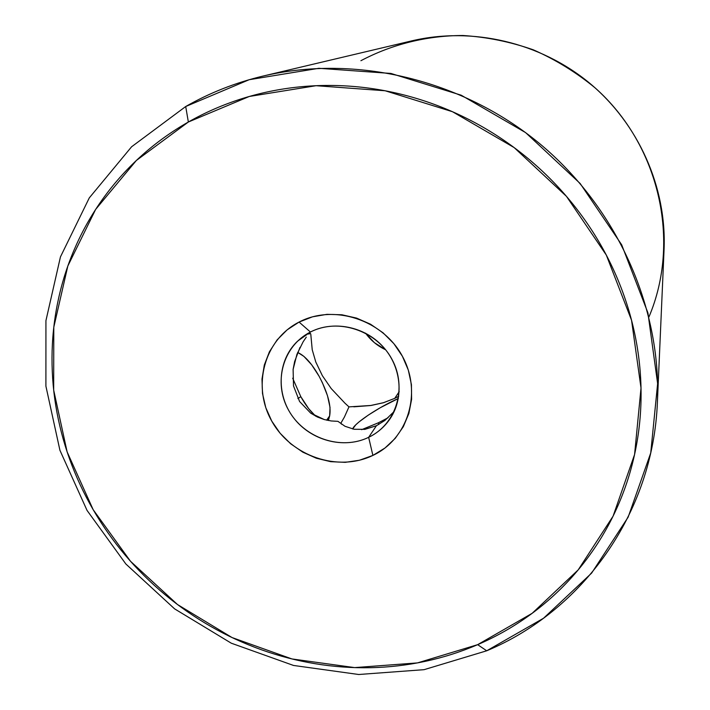 <?xml version="1.0" encoding="UTF-8"?>
<svg xmlns="http://www.w3.org/2000/svg" width="710" height="710" viewBox="0 0 710 710"><rect width="100%" height="100%" fill="white"/><g stroke="black" fill="none" stroke-linecap="round" stroke-linejoin="round"><path stroke-width="1.06" d="M340.889 423.151L341.457 424.189L340.889 423.151L344.421 417.036L340.889 423.151M394.192 411.445L384.935 420.409L376.406 425.734L364.931 429.346L354.157 429.275L345.016 426.293L337.933 421.341L331.224 420.959L324.275 419.557L317.343 416.983L310.687 413.14L299.576 401.496L293.514 385.929L293.115 369.404L294.623 361.559L299.993 347.403M368.65 437.324C396.411 424.243 407.638 387.509 391.805 359.011C376.389 330.31 337.853 317.681 310.421 332.031L299.079 322.065C333.789 303.765 382.832 319.757 402.392 356.26C422.486 392.506 408.055 439.02 372.892 455.412L368.65 437.324L376.406 425.734L368.65 437.324C343.64 449.501 310.297 440.493 293.106 417.178C275.711 394.014 277.441 360.343 297.525 341.199L310.421 332.031C333.185 320.299 364.159 326.289 382.601 346.258C401.15 366.138 404.372 396.917 390.518 418.092C384.998 426.488 377.711 432.896 368.65 437.324L372.892 455.412L384.989 448.01L395.275 438.31L403.351 426.648L408.871 413.477L411.605 399.295L411.427 384.642L408.321 370.105L402.392 356.26L393.873 343.667L383.089 332.839L370.487 324.195L356.553 318.089L341.856 314.77L326.99 314.335L312.542 316.811L299.079 322.065L287.115 329.875L277.104 339.912L269.409 351.787L264.315 365.02L261.99 379.096L262.496 393.5L265.788 407.664L271.752 421.092L280.139 433.277L290.647 443.768L302.868 452.199L316.376 458.243L330.665 461.669L345.202 462.352L359.455 460.249L372.892 455.412C338.004 472.345 291.162 456.219 271.752 421.092C251.837 386.222 264.067 339.833 299.079 322.065L310.421 332.031C282.757 345.965 272.897 382.619 288.624 410.265C303.951 438.114 341.111 450.814 368.65 437.324M486.705 650.786L477.644 644.662L417.507 662.9L354.654 667.604L291.925 658.942L232.037 637.553L177.482 604.521L130.525 561.299L93.179 509.709L67.113 451.853L53.685 390.136L53.791 327.221L67.84 265.984L95.646 209.406L136.355 160.478L188.354 122.013L185.709 106.518L131.599 146.775L89.291 197.886L60.448 256.896L45.928 320.68L45.901 386.133L59.924 450.291L87.037 510.401L125.856 563.989L174.624 608.878L231.291 643.198L293.505 665.447L358.701 674.5L424.083 669.672L486.705 650.786L424.083 669.672L358.701 674.5L293.505 665.447L231.291 643.198L174.624 608.878L125.856 563.989L87.037 510.401L59.924 450.291L45.901 386.133L45.928 320.68L60.448 256.896L89.291 197.886L131.599 146.775L185.709 106.518C209.663 92.824 235.427 82.679 263.019 76.076C355.222 54.288 461.376 79.121 539.387 143.411C617.176 207.959 661.498 307.572 657.398 402.224C653.076 514.013 582.315 610.795 486.705 650.786L543.541 618.241L591.616 573.112L628.137 517.173L650.733 452.936L657.629 383.595L647.919 312.87L621.694 244.817L580.15 183.491L525.595 132.601L461.225 95.211L390.917 73.441L318.861 68.302L249.192 79.706L185.709 106.518L188.354 122.013C205.012 112.535 222.647 104.832 241.276 98.885C259.913 92.957 279.154 88.972 299.025 86.939C318.897 84.916 338.963 84.934 359.224 86.984C379.495 89.061 399.508 93.161 419.273 99.293C439.046 105.444 458.11 113.52 476.49 123.513C494.852 133.524 512.096 145.239 528.231 158.667C544.357 172.113 559.001 186.952 572.162 203.202C585.306 219.461 596.693 236.749 606.313 255.076C615.907 273.403 623.558 292.334 629.246 311.885C634.926 331.428 638.556 351.148 640.154 371.046C641.734 390.935 641.29 410.575 638.822 429.958C636.337 449.332 631.935 468.059 625.625 486.137C619.297 504.207 611.239 521.291 601.459 537.381C591.661 553.463 580.381 568.266 567.627 581.801C554.856 595.326 540.905 607.37 525.746 617.922C510.596 628.465 494.559 637.376 477.644 644.662C460.728 651.94 443.253 657.504 425.228 661.356C407.203 665.199 388.947 667.311 370.46 667.702C351.974 668.074 333.576 666.743 315.258 663.726C296.949 660.691 279.012 656.04 261.466 649.774C243.92 643.5 227.04 635.725 210.826 626.46C194.611 617.176 179.319 606.562 164.951 594.607C150.582 582.635 137.367 569.526 125.297 555.273C113.236 541.002 102.533 525.817 93.179 509.709C83.833 493.592 76.005 476.8 69.704 459.343C63.421 441.877 58.779 424.03 55.797 405.783C52.833 387.536 51.608 369.2 52.123 350.775C52.655 332.351 54.972 314.166 59.072 296.212C63.181 278.258 69.047 260.881 76.689 244.062C84.339 227.253 93.667 211.349 104.663 196.342C115.686 181.352 128.217 167.587 142.275 155.046C156.351 142.515 171.705 131.501 188.354 122.013L249.281 96.471L316.083 85.706L385.139 90.765L452.483 111.718L514.155 147.591L566.447 196.342L606.313 255.076L631.554 320.254L641.015 388.015L634.58 454.506L613.085 516.152L578.188 569.899L532.154 613.316L477.644 644.662L486.705 650.786M306.303 337.108L303.126 341.803L306.303 337.108M348.965 406.874L344.421 417.036L348.965 406.874L344.989 403.227L348.965 406.874L371.179 405.445L383.258 402.783L394.724 398.372L398.718 396.233L394.724 398.372L399.206 391.68L394.724 398.372L383.728 402.641L370.416 405.552L353.811 406.821M364.345 429.426L376.406 425.734M303.126 341.803L296.949 354.29L293.115 369.404L293.514 385.929L299.576 401.496L310.687 413.14L324.275 419.557L331.224 420.959L337.933 421.341M310.802 334.303L312.231 349.79L315.79 362.011L322.358 375.67L331.206 388.565L344.989 403.227L331.206 388.565L322.358 375.67L315.79 362.011L312.231 349.79L310.758 334.037L310.217 333.256L308.832 334.117L309.791 333.363M365.561 333.167C370.824 340.427 377.516 345.965 385.636 349.773L374.383 342.664L365.552 333.167M657.398 402.224L664.072 249.334C666.699 187.387 638.627 123.859 589.38 82.955C539.964 42.263 472.292 26.616 411.933 40.825L263.019 76.076M360.902 60.705C391.938 44.304 426.843 35.58 462.849 35.5C486.9 37.009 510.41 41.792 533.387 49.851C555.717 59.711 576.325 72.42 595.228 87.978C659.794 145.373 681.014 241.56 648.94 316.962M378.377 422.796L378.785 424.491L378.377 422.796L388.121 417.746L378.377 422.796L361.612 429.683L378.377 422.796M392.967 400.999L398.345 398.479L380.294 407.717L368.419 415.03L359.047 421.9L355.745 424.855L352.675 428.991C353.828 424.118 374.232 410.034 392.967 400.999M300.809 396.677L297.872 398.55L300.809 396.677L308.655 408.632L315.604 416.131C310.527 411.64 305.602 405.161 300.809 396.677L292.689 378.208L300.809 396.677M319.101 376.273C327.851 392.878 331.366 406.076 329.662 415.874L326.627 420.151L328.277 418.793L329.617 416.033L330.026 407.371L327.479 395.683L322.384 382.681L319.101 376.273L311.654 364.78L303.916 356.393L298.315 352.808C305.043 355.941 311.974 363.768 319.101 376.273M327.23 419.787L327.248 420.284M328.384 420.515L329.662 415.891M297.641 352.542L298.244 352.781"/></g></svg>
